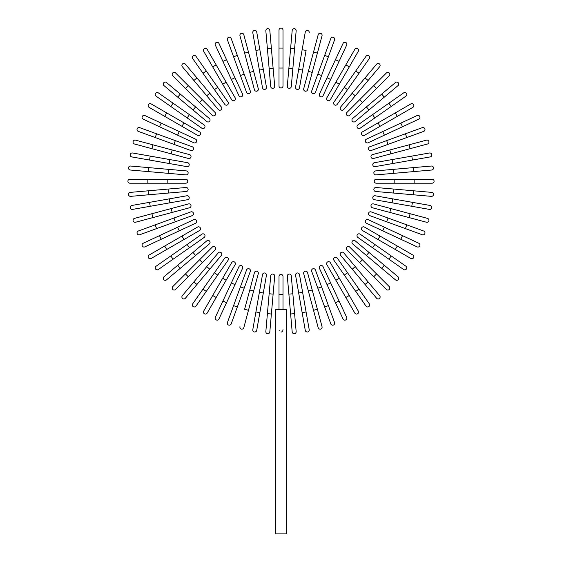 <?xml version="1.0" encoding="UTF-8"?>
<svg xmlns="http://www.w3.org/2000/svg" width="562" height="562" viewBox="0 0 562 562"><rect width="100%" height="100%" fill="white"/><g stroke="black" fill="none" stroke-linecap="round" stroke-linejoin="round"><path stroke-width="0.84" d="M282.995 30.095L282.995 48.058L282.995 30.095A1.995 1.995 0 0 0 281 28.1A1.995 1.995 0 0 0 279.005 30.095L279.005 48.058L279.005 30.095M279.005 68.023L279.005 48.058L282.995 48.058L282.995 85.986A1.995 1.995 0 0 1 281 87.981A1.995 1.995 0 0 1 279.005 85.986L279.005 68.023L282.995 68.023M269.816 30.496L271.383 48.395L269.816 30.496A1.995 1.995 0 0 0 267.66 28.683A1.995 1.995 0 0 0 265.84 30.847L267.407 48.739L265.84 30.847M274.692 86.176L273.125 68.276L274.692 86.176A1.995 1.995 0 0 1 272.879 88.339A1.995 1.995 0 0 1 270.715 86.52L267.407 48.739L271.383 48.395L273.125 68.276L269.149 68.627M256.729 32.048L259.848 49.737L256.729 32.048A1.995 1.995 0 0 0 254.417 30.425A1.995 1.995 0 0 0 252.795 32.736L255.914 50.432L252.795 32.736M263.311 69.393L266.43 87.089A1.995 1.995 0 0 1 264.814 89.4A1.995 1.995 0 0 1 262.503 87.777L255.914 50.432L259.848 49.737L263.311 69.393L259.384 70.088M262.503 87.777A1.995 1.995 0 0 0 264.814 89.4A1.995 1.995 0 0 0 266.43 87.089A1.995 1.995 0 0 1 264.814 89.4A1.995 1.995 0 0 1 262.503 87.777M243.817 34.732L248.467 52.083L243.817 34.732A1.995 1.995 0 0 0 241.379 33.32A1.995 1.995 0 0 0 239.967 35.764L244.611 53.116L239.967 35.764M253.638 71.36L258.288 88.712A1.995 1.995 0 0 1 256.876 91.156A1.995 1.995 0 0 1 254.431 89.744L244.611 53.116L248.467 52.083L253.638 71.36L249.781 72.393L254.431 89.744A1.995 1.995 0 0 0 256.876 91.156A1.995 1.995 0 0 0 258.288 88.712A1.995 1.995 0 0 1 256.876 91.156A1.995 1.995 0 0 1 254.431 89.744M231.193 38.525A1.995 1.995 0 0 0 228.636 37.331A1.995 1.995 0 0 0 227.441 39.888A1.995 1.995 0 0 1 228.636 37.331A1.995 1.995 0 0 1 231.193 38.525L237.34 55.406L231.193 38.525A1.995 1.995 0 0 0 228.636 37.331A1.995 1.995 0 0 0 227.441 39.888L233.588 56.769L237.34 55.406L250.315 91.044A1.995 1.995 0 0 1 249.121 93.601A1.995 1.995 0 0 1 246.563 92.407L233.588 56.769M244.168 74.163L240.417 75.526L246.563 92.407A1.995 1.995 0 0 0 249.121 93.601A1.995 1.995 0 0 0 250.315 91.044A1.995 1.995 0 0 1 249.121 93.601A1.995 1.995 0 0 1 246.563 92.407M218.948 43.407A1.995 1.995 0 0 0 216.3 42.445A1.995 1.995 0 0 0 215.33 45.093L222.924 61.377L215.33 45.093A1.995 1.995 0 0 1 216.3 42.445A1.995 1.995 0 0 1 218.948 43.407L226.542 59.691L218.948 43.407A1.995 1.995 0 0 0 216.3 42.445A1.995 1.995 0 0 0 215.33 45.093M238.955 95.751A1.995 1.995 0 0 0 241.604 96.713A1.995 1.995 0 0 0 242.573 94.065A1.995 1.995 0 0 1 241.604 96.713A1.995 1.995 0 0 1 238.955 95.751L231.361 79.467L234.979 77.781L226.542 59.691L242.573 94.065A1.995 1.995 0 0 1 241.604 96.713A1.995 1.995 0 0 1 238.955 95.751L222.924 61.377L226.542 59.691M207.181 49.344A1.995 1.995 0 0 0 204.449 48.613A1.995 1.995 0 0 0 203.718 51.339A1.995 1.995 0 0 1 204.449 48.613A1.995 1.995 0 0 1 207.181 49.344L235.12 97.746L226.142 82.185L222.685 84.181L203.718 51.339A1.995 1.995 0 0 1 204.449 48.613A1.995 1.995 0 0 1 207.181 49.344M235.12 97.746A1.995 1.995 0 0 1 234.389 100.472A1.995 1.995 0 0 1 231.663 99.741L222.685 84.181M195.969 56.277A1.995 1.995 0 0 0 193.188 55.786A1.995 1.995 0 0 0 192.696 58.567L203.001 73.285L206.268 70.995L195.969 56.277L228.024 102.059L217.719 87.342L214.452 89.632L203.001 73.285M224.751 104.349L214.452 89.632L224.751 104.349A1.995 1.995 0 0 0 227.533 104.841A1.995 1.995 0 0 0 228.024 102.059M185.404 64.166L196.953 77.928L185.404 64.166A1.995 1.995 0 0 0 182.594 63.92A1.995 1.995 0 0 0 182.348 66.73L193.89 80.492L182.348 66.73M209.781 93.215L221.33 106.977A1.995 1.995 0 0 1 221.084 109.787A1.995 1.995 0 0 1 218.267 109.541L193.89 80.492L206.725 95.779L209.781 93.215L196.953 77.928L193.89 80.492M175.569 72.941A1.995 1.995 0 0 0 172.745 72.941A1.995 1.995 0 0 0 172.745 75.765A1.995 1.995 0 0 1 172.745 72.941A1.995 1.995 0 0 1 175.569 72.941L188.27 85.642L175.569 72.941A1.995 1.995 0 0 0 172.745 72.941A1.995 1.995 0 0 0 172.745 75.765L185.446 88.466L188.27 85.642L215.084 112.463A1.995 1.995 0 0 1 215.084 115.287A1.995 1.995 0 0 1 212.26 115.287L185.446 88.466M212.26 115.287A1.995 1.995 0 0 0 215.084 115.287A1.995 1.995 0 0 0 215.084 112.463A1.995 1.995 0 0 1 215.084 115.287A1.995 1.995 0 0 1 212.26 115.287M166.535 82.544A1.995 1.995 0 0 0 163.718 82.79A1.995 1.995 0 0 0 163.964 85.6L177.725 97.149L180.297 94.093L166.535 82.544L195.583 106.92L209.345 118.47L195.583 106.92L193.019 109.976L177.725 97.149M209.345 118.47A1.995 1.995 0 0 1 209.591 121.28A1.995 1.995 0 0 1 206.781 121.525L193.019 109.976M158.372 92.892L173.089 103.197L158.372 92.892A1.995 1.995 0 0 0 155.59 93.383A1.995 1.995 0 0 0 156.081 96.165L170.799 106.471L156.081 96.165M204.154 124.954L189.436 114.648L204.154 124.954A1.995 1.995 0 0 1 204.645 127.729A1.995 1.995 0 0 1 201.863 128.22L170.799 106.471L173.089 103.197L189.436 114.648L187.146 117.915M151.143 103.921L166.696 112.899L151.143 103.921A1.995 1.995 0 0 0 148.417 104.651A1.995 1.995 0 0 0 149.148 107.377L164.701 116.355L149.148 107.377M183.985 122.881L199.545 131.866A1.995 1.995 0 0 1 200.276 134.592A1.995 1.995 0 0 1 197.543 135.323L164.701 116.355L166.696 112.899L183.985 122.881L181.99 126.338L197.543 135.323A1.995 1.995 0 0 0 200.276 134.592A1.995 1.995 0 0 0 199.545 131.866A1.995 1.995 0 0 1 200.276 134.592A1.995 1.995 0 0 1 197.543 135.323M144.898 115.533A1.995 1.995 0 0 0 142.249 116.496A1.995 1.995 0 0 0 143.212 119.151A1.995 1.995 0 0 1 142.249 116.496A1.995 1.995 0 0 1 144.898 115.533L161.182 123.12L144.898 115.533A1.995 1.995 0 0 0 142.249 116.496A1.995 1.995 0 0 0 143.212 119.151L177.585 135.175L159.496 126.738L161.182 123.12L195.555 139.151L179.271 131.557L177.585 135.175L193.862 142.769L177.585 135.175M193.862 142.769A1.995 1.995 0 0 0 196.517 141.8A1.995 1.995 0 0 0 195.555 139.151A1.995 1.995 0 0 1 196.517 141.8A1.995 1.995 0 0 1 193.862 142.769A1.995 1.995 0 0 0 196.517 141.8A1.995 1.995 0 0 0 195.555 139.151M139.692 127.644A1.995 1.995 0 0 0 137.135 128.831A1.995 1.995 0 0 0 138.329 131.396A1.995 1.995 0 0 1 137.135 128.831A1.995 1.995 0 0 1 139.692 127.644L192.211 146.759L175.33 140.612L173.967 144.364L138.329 131.396A1.995 1.995 0 0 1 137.135 128.831A1.995 1.995 0 0 1 139.692 127.644M192.211 146.759A1.995 1.995 0 0 1 193.405 149.316A1.995 1.995 0 0 1 190.848 150.511A1.995 1.995 0 0 0 193.405 149.316A1.995 1.995 0 0 0 192.211 146.759A1.995 1.995 0 0 1 193.405 149.316A1.995 1.995 0 0 1 190.848 150.511L173.967 144.364M135.561 140.163L152.913 144.813L135.561 140.163A1.995 1.995 0 0 0 133.117 141.575A1.995 1.995 0 0 0 134.529 144.02L151.88 148.67L134.529 144.02M189.549 154.627A1.995 1.995 0 0 1 190.961 157.072A1.995 1.995 0 0 1 188.516 158.484A1.995 1.995 0 0 0 190.961 157.072A1.995 1.995 0 0 0 189.549 154.627L172.197 149.977L189.549 154.627A1.995 1.995 0 0 1 190.961 157.072A1.995 1.995 0 0 1 188.516 158.484L151.88 148.67L152.913 144.813L172.197 149.977L171.164 153.833M150.23 156.11L132.541 152.99A1.995 1.995 0 0 0 130.229 154.613A1.995 1.995 0 0 0 131.845 156.924L149.541 160.044L150.23 156.11L187.582 162.699A1.995 1.995 0 0 1 189.197 165.01A1.995 1.995 0 0 1 186.886 166.633L149.541 160.044M186.886 166.633A1.995 1.995 0 0 0 189.197 165.01A1.995 1.995 0 0 0 187.582 162.699A1.995 1.995 0 0 1 189.197 165.01A1.995 1.995 0 0 1 186.886 166.633M148.544 167.602L130.651 166.043A1.995 1.995 0 0 0 128.487 167.855A1.995 1.995 0 0 0 130.3 170.019L148.192 171.586L148.544 167.602L186.324 170.911A1.995 1.995 0 0 1 188.137 173.075A1.995 1.995 0 0 1 185.98 174.887L148.192 171.586M147.862 179.201L129.899 179.201A1.995 1.995 0 0 0 127.904 181.196A1.995 1.995 0 0 0 129.899 183.191L147.862 183.191L147.862 179.201L185.79 179.201A1.995 1.995 0 0 1 187.785 181.196A1.995 1.995 0 0 1 185.79 183.191L147.862 183.191M148.192 190.813L130.3 192.38A1.995 1.995 0 0 0 128.487 194.543A1.995 1.995 0 0 0 130.651 196.356L148.544 194.789L148.192 190.813L185.98 187.504A1.995 1.995 0 0 1 188.137 189.324A1.995 1.995 0 0 1 186.324 191.487L148.544 194.789M131.845 205.467L149.541 202.348L131.845 205.467A1.995 1.995 0 0 0 130.229 207.785A1.995 1.995 0 0 0 132.541 209.401L150.23 206.282L132.541 209.401M169.197 198.885L186.886 195.766A1.995 1.995 0 0 1 189.197 197.381A1.995 1.995 0 0 1 187.582 199.7L150.23 206.282L149.541 202.348L169.197 198.885L169.893 202.819M187.582 199.7A1.995 1.995 0 0 0 189.197 197.381A1.995 1.995 0 0 0 186.886 195.766A1.995 1.995 0 0 1 189.197 197.381A1.995 1.995 0 0 1 187.582 199.7M134.529 218.379A1.995 1.995 0 0 0 133.117 220.824A1.995 1.995 0 0 0 135.561 222.236L152.913 217.585L151.88 213.729L134.529 218.379L188.516 203.915A1.995 1.995 0 0 1 190.961 205.327A1.995 1.995 0 0 1 189.549 207.771L152.913 217.585M171.164 208.558L172.197 212.415L189.549 207.771A1.995 1.995 0 0 0 190.961 205.327A1.995 1.995 0 0 0 188.516 203.915A1.995 1.995 0 0 1 190.961 205.327A1.995 1.995 0 0 1 189.549 207.771M138.329 231.003A1.995 1.995 0 0 0 137.135 233.56A1.995 1.995 0 0 0 139.692 234.754A1.995 1.995 0 0 1 137.135 233.56A1.995 1.995 0 0 1 138.329 231.003L155.21 224.856L138.329 231.003A1.995 1.995 0 0 0 137.135 233.56A1.995 1.995 0 0 0 139.692 234.754L156.573 228.608L155.21 224.856L190.848 211.888L173.967 218.028L175.33 221.779L156.573 228.608M192.211 215.639L175.33 221.779L192.211 215.639A1.995 1.995 0 0 0 193.405 213.082A1.995 1.995 0 0 0 190.848 211.888A1.995 1.995 0 0 1 193.405 213.082A1.995 1.995 0 0 1 192.211 215.639A1.995 1.995 0 0 0 193.405 213.082A1.995 1.995 0 0 0 190.848 211.888M143.212 243.248A1.995 1.995 0 0 0 142.249 245.896A1.995 1.995 0 0 0 144.898 246.866L161.182 239.272L144.898 246.866A1.995 1.995 0 0 1 142.249 245.896A1.995 1.995 0 0 1 143.212 243.248L159.496 235.654L143.212 243.248A1.995 1.995 0 0 0 142.249 245.896A1.995 1.995 0 0 0 144.898 246.866M177.585 227.217L159.496 235.654L193.862 219.63L177.585 227.217L179.271 230.834L161.182 239.272L159.496 235.654M195.555 223.247L179.271 230.834L195.555 223.247A1.995 1.995 0 0 0 196.517 220.592A1.995 1.995 0 0 0 193.862 219.63A1.995 1.995 0 0 1 196.517 220.592A1.995 1.995 0 0 1 195.555 223.247A1.995 1.995 0 0 0 196.517 220.592A1.995 1.995 0 0 0 193.862 219.63M149.148 255.022A1.995 1.995 0 0 0 148.417 257.747A1.995 1.995 0 0 0 151.143 258.478A1.995 1.995 0 0 1 148.417 257.747A1.995 1.995 0 0 1 149.148 255.022L164.701 246.037L149.148 255.022A1.995 1.995 0 0 0 148.417 257.747A1.995 1.995 0 0 0 151.143 258.478L166.696 249.493L164.701 246.037L197.543 227.076L181.99 236.054L183.985 239.517L166.696 249.493M197.543 227.076A1.995 1.995 0 0 1 200.276 227.807A1.995 1.995 0 0 1 199.545 230.532L183.985 239.517M156.081 266.233A1.995 1.995 0 0 0 155.59 269.008A1.995 1.995 0 0 0 158.372 269.5L173.089 259.194L170.799 255.928L156.081 266.233L187.146 244.477L201.863 234.171L187.146 244.477L189.436 247.751L173.089 259.194M204.154 237.445L189.436 247.751L204.154 237.445A1.995 1.995 0 0 0 204.645 234.663A1.995 1.995 0 0 0 201.863 234.171M163.964 276.792L177.725 265.25L163.964 276.792A1.995 1.995 0 0 0 163.718 279.609A1.995 1.995 0 0 0 166.535 279.855L180.297 268.306L166.535 279.855M193.019 252.415L177.725 265.25L206.781 240.866L193.019 252.415L195.583 255.478L180.297 268.306L209.345 243.929A1.995 1.995 0 0 0 209.591 241.112A1.995 1.995 0 0 0 206.781 240.866M172.745 286.634A1.995 1.995 0 0 0 172.745 289.451A1.995 1.995 0 0 0 175.569 289.451A1.995 1.995 0 0 1 172.745 289.451A1.995 1.995 0 0 1 172.745 286.634L185.446 273.926L172.745 286.634A1.995 1.995 0 0 0 172.745 289.451A1.995 1.995 0 0 0 175.569 289.451L188.27 276.75L185.446 273.926L212.26 247.111A1.995 1.995 0 0 1 215.084 247.111A1.995 1.995 0 0 1 215.084 249.935L188.27 276.75M215.084 249.935A1.995 1.995 0 0 0 215.084 247.111A1.995 1.995 0 0 0 212.26 247.111A1.995 1.995 0 0 1 215.084 247.111A1.995 1.995 0 0 1 215.084 249.935M182.348 295.661A1.995 1.995 0 0 0 182.594 298.478A1.995 1.995 0 0 0 185.404 298.232L196.953 284.47L193.89 281.906L182.348 295.661L218.267 252.851L206.725 266.613L209.781 269.177L196.953 284.47M218.267 252.851A1.995 1.995 0 0 1 221.084 252.605A1.995 1.995 0 0 1 221.33 255.415L209.781 269.177M192.696 303.824L203.001 289.114L192.696 303.824A1.995 1.995 0 0 0 193.188 306.606A1.995 1.995 0 0 0 195.969 306.114L206.268 291.404L195.969 306.114M224.751 258.042L214.452 272.76L224.751 258.042A1.995 1.995 0 0 1 227.533 257.558A1.995 1.995 0 0 1 228.024 260.332L206.268 291.404L203.001 289.114L214.452 272.76L217.719 275.05M203.718 311.06A1.995 1.995 0 0 0 204.449 313.786A1.995 1.995 0 0 0 207.181 313.055L216.159 297.495L212.703 295.5L203.718 311.06L231.663 262.658A1.995 1.995 0 0 1 234.389 261.927A1.995 1.995 0 0 1 235.12 264.653L216.159 297.495M222.685 278.211L226.142 280.206L235.12 264.653A1.995 1.995 0 0 0 234.389 261.927A1.995 1.995 0 0 0 231.663 262.658A1.995 1.995 0 0 1 234.389 261.927A1.995 1.995 0 0 1 235.12 264.653M215.33 317.298A1.995 1.995 0 0 0 216.3 319.954A1.995 1.995 0 0 0 218.948 318.984A1.995 1.995 0 0 1 216.3 319.954A1.995 1.995 0 0 1 215.33 317.298L222.924 301.014L215.33 317.298A1.995 1.995 0 0 0 216.3 319.954A1.995 1.995 0 0 0 218.948 318.984L234.979 284.611L226.542 302.707L222.924 301.014L238.955 266.648A1.995 1.995 0 0 1 241.604 265.678A1.995 1.995 0 0 1 242.573 268.334L234.979 284.611L231.361 282.925M242.573 268.334A1.995 1.995 0 0 0 241.604 265.678A1.995 1.995 0 0 0 238.955 266.648A1.995 1.995 0 0 1 241.604 265.678A1.995 1.995 0 0 1 242.573 268.334M227.441 322.504A1.995 1.995 0 0 0 228.636 325.061A1.995 1.995 0 0 0 231.193 323.867A1.995 1.995 0 0 1 228.636 325.061A1.995 1.995 0 0 1 227.441 322.504L246.563 269.985L240.417 286.866L244.168 288.229L231.193 323.867A1.995 1.995 0 0 1 228.636 325.061A1.995 1.995 0 0 1 227.441 322.504M250.315 271.348L244.168 288.229L250.315 271.348A1.995 1.995 0 0 0 249.121 268.791A1.995 1.995 0 0 0 246.563 269.985A1.995 1.995 0 0 1 249.121 268.791A1.995 1.995 0 0 1 250.315 271.348A1.995 1.995 0 0 0 249.121 268.791A1.995 1.995 0 0 0 246.563 269.985M239.967 326.634A1.995 1.995 0 0 0 241.379 329.079A1.995 1.995 0 0 0 243.817 327.667L248.467 310.315L244.611 309.283L254.431 272.647L249.781 289.999L253.638 291.032L248.467 310.315M254.431 272.647A1.995 1.995 0 0 1 256.876 271.235A1.995 1.995 0 0 1 258.288 273.68A1.995 1.995 0 0 0 256.876 271.235A1.995 1.995 0 0 0 254.431 272.647A1.995 1.995 0 0 1 256.876 271.235A1.995 1.995 0 0 1 258.288 273.68L253.638 291.032M255.914 311.966L252.795 329.655A1.995 1.995 0 0 0 254.417 331.966A1.995 1.995 0 0 0 256.729 330.351L259.848 312.655L255.914 311.966L262.503 274.614L259.384 292.31L263.311 292.999L259.848 312.655M266.43 275.31L263.311 292.999L266.43 275.31A1.995 1.995 0 0 0 264.814 272.999A1.995 1.995 0 0 0 262.503 274.614A1.995 1.995 0 0 1 264.814 272.999A1.995 1.995 0 0 1 266.43 275.31A1.995 1.995 0 0 0 264.814 272.999A1.995 1.995 0 0 0 262.503 274.614M265.84 331.552L267.407 313.652L265.84 331.552A1.995 1.995 0 0 0 267.66 333.709A1.995 1.995 0 0 0 269.816 331.896L271.383 314.003L269.816 331.896M269.149 293.771L270.715 275.872A1.995 1.995 0 0 1 272.879 274.059A1.995 1.995 0 0 1 274.692 276.223L271.383 314.003L267.407 313.652L269.149 293.771L273.125 294.116M282.995 329.606L282.939 330.126M282.756 330.695L282.489 331.194M282.152 331.58L281.787 331.847M281.4 332.002L281 332.058M279.005 309.543L279.005 276.406A1.995 1.995 0 0 1 281 274.411A1.995 1.995 0 0 1 282.995 276.406L282.995 309.543M286.388 309.543L275.612 309.543L275.612 533.9L286.388 533.9L286.388 309.543M279.244 330.695L279.061 330.112M290.617 314.003L292.184 331.896A1.995 1.995 0 0 0 294.34 333.709A1.995 1.995 0 0 0 296.16 331.552L294.593 313.652L290.617 314.003L287.308 276.223L288.875 294.116L292.851 293.771L294.593 313.652M287.308 276.223A1.995 1.995 0 0 1 289.121 274.059A1.995 1.995 0 0 1 291.285 275.872L292.851 293.771M305.271 330.351A1.995 1.995 0 0 0 307.583 331.966A1.995 1.995 0 0 0 309.205 329.655L306.086 311.966L302.152 312.655L305.271 330.351L295.57 275.31A1.995 1.995 0 0 1 297.186 272.999A1.995 1.995 0 0 1 299.497 274.614L306.086 311.966M299.497 274.614A1.995 1.995 0 0 0 297.186 272.999A1.995 1.995 0 0 0 295.57 275.31A1.995 1.995 0 0 1 297.186 272.999A1.995 1.995 0 0 1 299.497 274.614M318.183 327.667L313.533 310.315L318.183 327.667A1.995 1.995 0 0 0 320.621 329.079A1.995 1.995 0 0 0 322.033 326.634L317.389 309.283L322.033 326.634M308.362 291.032L303.712 273.68A1.995 1.995 0 0 1 305.124 271.235A1.995 1.995 0 0 1 307.569 272.647L317.389 309.283L313.533 310.315L308.362 291.032L312.219 289.999L307.569 272.647A1.995 1.995 0 0 0 305.124 271.235A1.995 1.995 0 0 0 303.712 273.68A1.995 1.995 0 0 1 305.124 271.235A1.995 1.995 0 0 1 307.569 272.647M330.807 323.867A1.995 1.995 0 0 0 333.364 325.061A1.995 1.995 0 0 0 334.559 322.504A1.995 1.995 0 0 1 333.364 325.061A1.995 1.995 0 0 1 330.807 323.867L324.66 306.985L330.807 323.867A1.995 1.995 0 0 0 333.364 325.061A1.995 1.995 0 0 0 334.559 322.504L328.412 305.623L324.66 306.985L311.685 271.348L317.832 288.229L321.583 286.866L328.412 305.623M315.437 269.985L321.583 286.866L315.437 269.985A1.995 1.995 0 0 0 312.879 268.791A1.995 1.995 0 0 0 311.685 271.348A1.995 1.995 0 0 1 312.879 268.791A1.995 1.995 0 0 1 315.437 269.985A1.995 1.995 0 0 0 312.879 268.791A1.995 1.995 0 0 0 311.685 271.348M343.052 318.984A1.995 1.995 0 0 0 345.7 319.954A1.995 1.995 0 0 0 346.67 317.298L339.076 301.014L346.67 317.298A1.995 1.995 0 0 1 345.7 319.954A1.995 1.995 0 0 1 343.052 318.984L335.458 302.707L343.052 318.984A1.995 1.995 0 0 0 345.7 319.954A1.995 1.995 0 0 0 346.67 317.298M327.021 284.611L335.458 302.707L319.427 268.334L327.021 284.611L330.639 282.925L339.076 301.014L335.458 302.707M323.045 266.648L330.639 282.925L323.045 266.648A1.995 1.995 0 0 0 320.396 265.678A1.995 1.995 0 0 0 319.427 268.334A1.995 1.995 0 0 1 320.396 265.678A1.995 1.995 0 0 1 323.045 266.648A1.995 1.995 0 0 0 320.396 265.678A1.995 1.995 0 0 0 319.427 268.334M354.819 313.055A1.995 1.995 0 0 0 357.551 313.786A1.995 1.995 0 0 0 358.282 311.06A1.995 1.995 0 0 1 357.551 313.786A1.995 1.995 0 0 1 354.819 313.055L326.88 264.653L335.858 280.206L339.315 278.211L358.282 311.06A1.995 1.995 0 0 1 357.551 313.786A1.995 1.995 0 0 1 354.819 313.055M326.88 264.653A1.995 1.995 0 0 1 327.611 261.927A1.995 1.995 0 0 1 330.337 262.658L339.315 278.211M366.031 306.114A1.995 1.995 0 0 0 368.812 306.606A1.995 1.995 0 0 0 369.304 303.824L358.999 289.114L355.732 291.404L366.031 306.114L333.976 260.332L344.281 275.05L347.548 272.76L358.999 289.114M337.249 258.042L347.548 272.76L337.249 258.042A1.995 1.995 0 0 0 334.467 257.558A1.995 1.995 0 0 0 333.976 260.332M376.596 298.232L365.047 284.47L376.596 298.232A1.995 1.995 0 0 0 379.406 298.478A1.995 1.995 0 0 0 379.652 295.661L368.11 281.906L379.652 295.661M340.67 255.415L352.219 269.177L340.67 255.415A1.995 1.995 0 0 1 340.916 252.605A1.995 1.995 0 0 1 343.733 252.851L368.11 281.906L355.275 266.613L352.219 269.177L365.047 284.47L368.11 281.906M386.431 289.451A1.995 1.995 0 0 0 389.255 289.451A1.995 1.995 0 0 0 389.255 286.634A1.995 1.995 0 0 1 389.255 289.451A1.995 1.995 0 0 1 386.431 289.451L373.73 276.75L386.431 289.451A1.995 1.995 0 0 0 389.255 289.451A1.995 1.995 0 0 0 389.255 286.634L376.554 273.926L373.73 276.75L346.916 249.935L359.617 262.637L362.441 259.813L376.554 273.926M346.916 249.935A1.995 1.995 0 0 1 346.916 247.111A1.995 1.995 0 0 1 349.74 247.111A1.995 1.995 0 0 0 346.916 247.111A1.995 1.995 0 0 0 346.916 249.935A1.995 1.995 0 0 1 346.916 247.111A1.995 1.995 0 0 1 349.74 247.111L362.441 259.813M395.465 279.855A1.995 1.995 0 0 0 398.282 279.609A1.995 1.995 0 0 0 398.037 276.792L384.275 265.25L381.703 268.306L395.465 279.855L352.655 243.929L366.417 255.478L368.981 252.415L384.275 265.25M355.219 240.866L368.981 252.415L355.219 240.866A1.995 1.995 0 0 0 352.409 241.112A1.995 1.995 0 0 0 352.655 243.929M403.628 269.5L388.911 259.194L403.628 269.5A1.995 1.995 0 0 0 406.41 269.008A1.995 1.995 0 0 0 405.919 266.233L391.201 255.928L405.919 266.233M357.846 237.445L372.564 247.751L357.846 237.445A1.995 1.995 0 0 1 357.355 234.663A1.995 1.995 0 0 1 360.137 234.171L391.201 255.928L388.911 259.194L372.564 247.751L374.854 244.477M410.857 258.478A1.995 1.995 0 0 0 413.583 257.747A1.995 1.995 0 0 0 412.852 255.022L397.299 246.037L395.304 249.493L410.857 258.478L362.455 230.532A1.995 1.995 0 0 1 361.724 227.807A1.995 1.995 0 0 1 364.457 227.076L397.299 246.037M378.015 239.517L380.01 236.054L364.457 227.076A1.995 1.995 0 0 0 361.724 227.807A1.995 1.995 0 0 0 362.455 230.532A1.995 1.995 0 0 1 361.724 227.807A1.995 1.995 0 0 1 364.457 227.076M417.102 246.866A1.995 1.995 0 0 0 419.751 245.896A1.995 1.995 0 0 0 418.788 243.248L402.504 235.654L418.788 243.248A1.995 1.995 0 0 1 419.751 245.896A1.995 1.995 0 0 1 417.102 246.866L400.818 239.272L417.102 246.866A1.995 1.995 0 0 0 419.751 245.896A1.995 1.995 0 0 0 418.788 243.248M366.445 223.247L382.729 230.834L366.445 223.247A1.995 1.995 0 0 1 365.483 220.592A1.995 1.995 0 0 1 368.138 219.63L402.504 235.654L368.138 219.63A1.995 1.995 0 0 0 365.483 220.592A1.995 1.995 0 0 0 366.445 223.247A1.995 1.995 0 0 1 365.483 220.592A1.995 1.995 0 0 1 368.138 219.63M402.504 235.654L400.818 239.272L382.729 230.834L384.415 227.217M422.308 234.754A1.995 1.995 0 0 0 424.865 233.56A1.995 1.995 0 0 0 423.671 231.003A1.995 1.995 0 0 1 424.865 233.56A1.995 1.995 0 0 1 422.308 234.754L369.789 215.639L386.67 221.779L388.033 218.028L423.671 231.003A1.995 1.995 0 0 1 424.865 233.56A1.995 1.995 0 0 1 422.308 234.754M371.152 211.888L388.033 218.028L371.152 211.888A1.995 1.995 0 0 0 368.595 213.082A1.995 1.995 0 0 0 369.789 215.639A1.995 1.995 0 0 1 368.595 213.082A1.995 1.995 0 0 1 371.152 211.888A1.995 1.995 0 0 0 368.595 213.082A1.995 1.995 0 0 0 369.789 215.639M426.439 222.236L409.087 217.585L426.439 222.236A1.995 1.995 0 0 0 428.883 220.824A1.995 1.995 0 0 0 427.471 218.379L410.119 213.729L427.471 218.379M372.451 207.771A1.995 1.995 0 0 1 371.039 205.327A1.995 1.995 0 0 1 373.484 203.915A1.995 1.995 0 0 0 371.039 205.327A1.995 1.995 0 0 0 372.451 207.771L389.803 212.415L372.451 207.771A1.995 1.995 0 0 1 371.039 205.327A1.995 1.995 0 0 1 373.484 203.915L410.119 213.729L409.087 217.585L389.803 212.415L390.836 208.558M411.77 206.282L429.459 209.401A1.995 1.995 0 0 0 431.771 207.785A1.995 1.995 0 0 0 430.155 205.467L412.459 202.348L411.77 206.282L392.107 202.819L374.418 199.7L392.107 202.819L392.803 198.885L412.459 202.348M374.418 199.7A1.995 1.995 0 0 1 372.803 197.381A1.995 1.995 0 0 1 375.114 195.766A1.995 1.995 0 0 0 372.803 197.381A1.995 1.995 0 0 0 374.418 199.7A1.995 1.995 0 0 1 372.803 197.381A1.995 1.995 0 0 1 375.114 195.766L392.803 198.885M413.456 194.789L431.349 196.356A1.995 1.995 0 0 0 433.513 194.543A1.995 1.995 0 0 0 431.7 192.38L413.808 190.813L413.456 194.789L375.676 191.487A1.995 1.995 0 0 1 373.863 189.324A1.995 1.995 0 0 1 376.02 187.504L413.808 190.813M393.569 193.047L393.92 189.071L376.02 187.504M432.101 183.191L414.138 183.191L432.101 183.191A1.995 1.995 0 0 0 434.096 181.196A1.995 1.995 0 0 0 432.101 179.201L414.138 179.201L432.101 179.201M394.173 183.191L376.21 183.191A1.995 1.995 0 0 1 374.215 181.196A1.995 1.995 0 0 1 376.21 179.201L414.138 179.201L414.138 183.191L394.173 183.191L394.173 179.201M413.808 171.586L431.7 170.019A1.995 1.995 0 0 0 433.513 167.855A1.995 1.995 0 0 0 431.349 166.043L413.456 167.602L413.808 171.586L376.02 174.887L393.92 173.321L393.569 169.345L413.456 167.602M376.02 174.887A1.995 1.995 0 0 1 373.863 173.075A1.995 1.995 0 0 1 375.676 170.911L393.569 169.345M430.155 156.924A1.995 1.995 0 0 0 431.771 154.613A1.995 1.995 0 0 0 429.459 152.99L411.77 156.11L412.459 160.044L430.155 156.924L375.114 166.633A1.995 1.995 0 0 1 372.803 165.01A1.995 1.995 0 0 1 374.418 162.699L411.77 156.11M374.418 162.699A1.995 1.995 0 0 0 372.803 165.01A1.995 1.995 0 0 0 375.114 166.633A1.995 1.995 0 0 1 372.803 165.01A1.995 1.995 0 0 1 374.418 162.699M427.471 144.02L410.119 148.67L427.471 144.02A1.995 1.995 0 0 0 428.883 141.575A1.995 1.995 0 0 0 426.439 140.163L409.087 144.813L426.439 140.163M373.484 158.484L390.836 153.833L373.484 158.484A1.995 1.995 0 0 1 371.039 157.072A1.995 1.995 0 0 1 372.451 154.627L409.087 144.813L410.119 148.67L390.836 153.833L389.803 149.977L372.451 154.627A1.995 1.995 0 0 0 371.039 157.072A1.995 1.995 0 0 0 373.484 158.484A1.995 1.995 0 0 1 371.039 157.072A1.995 1.995 0 0 1 372.451 154.627M423.671 131.396A1.995 1.995 0 0 0 424.865 128.831A1.995 1.995 0 0 0 422.308 127.644A1.995 1.995 0 0 1 424.865 128.831A1.995 1.995 0 0 1 423.671 131.396L406.79 137.535L423.671 131.396A1.995 1.995 0 0 0 424.865 128.831A1.995 1.995 0 0 0 422.308 127.644L405.427 133.784L406.79 137.535L371.152 150.511L388.033 144.364L386.67 140.612L405.427 133.784M369.789 146.759L386.67 140.612L369.789 146.759A1.995 1.995 0 0 0 368.595 149.316A1.995 1.995 0 0 0 371.152 150.511A1.995 1.995 0 0 1 368.595 149.316A1.995 1.995 0 0 1 369.789 146.759A1.995 1.995 0 0 0 368.595 149.316A1.995 1.995 0 0 0 371.152 150.511M418.788 119.151A1.995 1.995 0 0 0 419.751 116.496A1.995 1.995 0 0 0 417.102 115.533L400.818 123.12L417.102 115.533A1.995 1.995 0 0 1 419.751 116.496A1.995 1.995 0 0 1 418.788 119.151L402.504 126.738L418.788 119.151A1.995 1.995 0 0 0 419.751 116.496A1.995 1.995 0 0 0 417.102 115.533M384.415 135.175L402.504 126.738L368.138 142.769L384.415 135.175L382.729 131.557L400.818 123.12L402.504 126.738M366.445 139.151L382.729 131.557L366.445 139.151A1.995 1.995 0 0 0 365.483 141.8A1.995 1.995 0 0 0 368.138 142.769A1.995 1.995 0 0 1 365.483 141.8A1.995 1.995 0 0 1 366.445 139.151A1.995 1.995 0 0 0 365.483 141.8A1.995 1.995 0 0 0 368.138 142.769M412.852 107.377A1.995 1.995 0 0 0 413.583 104.651A1.995 1.995 0 0 0 410.857 103.921A1.995 1.995 0 0 1 413.583 104.651A1.995 1.995 0 0 1 412.852 107.377L364.457 135.323L380.01 126.338L378.015 122.881L410.857 103.921A1.995 1.995 0 0 1 413.583 104.651A1.995 1.995 0 0 1 412.852 107.377M364.457 135.323A1.995 1.995 0 0 1 361.724 134.592A1.995 1.995 0 0 1 362.455 131.866L378.015 122.881M405.919 96.165L391.201 106.471L405.919 96.165A1.995 1.995 0 0 0 406.41 93.383A1.995 1.995 0 0 0 403.628 92.892L388.911 103.197L403.628 92.892M360.137 128.22L374.854 117.915L360.137 128.22A1.995 1.995 0 0 1 357.355 127.729A1.995 1.995 0 0 1 357.846 124.954L388.911 103.197L391.201 106.471L374.854 117.915L372.564 114.648L357.846 124.954M398.037 85.6A1.995 1.995 0 0 0 398.282 82.79A1.995 1.995 0 0 0 395.465 82.544L366.417 106.92L381.703 94.093L384.275 97.149L398.037 85.6L368.981 109.976L384.275 97.149M355.219 121.525L368.981 109.976L355.219 121.525A1.995 1.995 0 0 1 352.409 121.28A1.995 1.995 0 0 1 352.655 118.47L366.417 106.92L368.981 109.976M389.255 75.765A1.995 1.995 0 0 0 389.255 72.941A1.995 1.995 0 0 0 386.431 72.941L373.73 85.642L386.431 72.941A1.995 1.995 0 0 1 389.255 72.941A1.995 1.995 0 0 1 389.255 75.765L376.554 88.466L389.255 75.765A1.995 1.995 0 0 0 389.255 72.941A1.995 1.995 0 0 0 386.431 72.941M349.74 115.287A1.995 1.995 0 0 1 346.916 115.287A1.995 1.995 0 0 1 346.916 112.463A1.995 1.995 0 0 0 346.916 115.287A1.995 1.995 0 0 0 349.74 115.287L362.441 102.579L349.74 115.287A1.995 1.995 0 0 1 346.916 115.287A1.995 1.995 0 0 1 346.916 112.463L373.73 85.642L376.554 88.466L362.441 102.579L359.617 99.755M379.652 66.73A1.995 1.995 0 0 0 379.406 63.92A1.995 1.995 0 0 0 376.596 64.166L365.047 77.928L368.11 80.492L379.652 66.73L343.733 109.541L355.275 95.779L352.219 93.215L365.047 77.928M340.67 106.977L352.219 93.215L340.67 106.977A1.995 1.995 0 0 0 340.916 109.787A1.995 1.995 0 0 0 343.733 109.541M369.304 58.567L358.999 73.285L369.304 58.567A1.995 1.995 0 0 0 368.812 55.786A1.995 1.995 0 0 0 366.031 56.277L355.732 70.995L366.031 56.277M337.249 104.349L347.548 89.632L337.249 104.349A1.995 1.995 0 0 1 334.467 104.841A1.995 1.995 0 0 1 333.976 102.059L355.732 70.995L358.999 73.285L347.548 89.632L344.281 87.342L333.976 102.059M358.282 51.339A1.995 1.995 0 0 0 357.551 48.613A1.995 1.995 0 0 0 354.819 49.344L345.841 64.897L349.297 66.892L358.282 51.339L330.337 99.741A1.995 1.995 0 0 1 327.611 100.472A1.995 1.995 0 0 1 326.88 97.746L345.841 64.897M326.88 97.746A1.995 1.995 0 0 0 327.611 100.472A1.995 1.995 0 0 0 330.337 99.741A1.995 1.995 0 0 1 327.611 100.472A1.995 1.995 0 0 1 326.88 97.746M346.67 45.093A1.995 1.995 0 0 0 345.7 42.445A1.995 1.995 0 0 0 343.052 43.407L335.458 59.691L343.052 43.407A1.995 1.995 0 0 1 345.7 42.445A1.995 1.995 0 0 1 346.67 45.093L339.076 61.377L346.67 45.093A1.995 1.995 0 0 0 345.7 42.445A1.995 1.995 0 0 0 343.052 43.407M323.045 95.751L330.639 79.467L323.045 95.751A1.995 1.995 0 0 1 320.396 96.713A1.995 1.995 0 0 1 319.427 94.065L335.458 59.691L319.427 94.065A1.995 1.995 0 0 0 320.396 96.713A1.995 1.995 0 0 0 323.045 95.751A1.995 1.995 0 0 1 320.396 96.713A1.995 1.995 0 0 1 319.427 94.065M335.458 59.691L339.076 61.377L330.639 79.467L327.021 77.781M334.559 39.888A1.995 1.995 0 0 0 333.364 37.331A1.995 1.995 0 0 0 330.807 38.525A1.995 1.995 0 0 1 333.364 37.331A1.995 1.995 0 0 1 334.559 39.888L315.437 92.407L321.583 75.526L317.832 74.163L330.807 38.525A1.995 1.995 0 0 1 333.364 37.331A1.995 1.995 0 0 1 334.559 39.888M311.685 91.044L317.832 74.163L311.685 91.044A1.995 1.995 0 0 0 312.879 93.601A1.995 1.995 0 0 0 315.437 92.407A1.995 1.995 0 0 1 312.879 93.601A1.995 1.995 0 0 1 311.685 91.044A1.995 1.995 0 0 0 312.879 93.601A1.995 1.995 0 0 0 315.437 92.407M322.033 35.764L317.389 53.116L322.033 35.764A1.995 1.995 0 0 0 320.621 33.32A1.995 1.995 0 0 0 318.183 34.732L313.533 52.083L318.183 34.732M307.569 89.744A1.995 1.995 0 0 1 305.124 91.156A1.995 1.995 0 0 1 303.712 88.712A1.995 1.995 0 0 0 305.124 91.156A1.995 1.995 0 0 0 307.569 89.744L312.219 72.393L307.569 89.744A1.995 1.995 0 0 1 305.124 91.156A1.995 1.995 0 0 1 303.712 88.712L313.533 52.083L317.389 53.116L312.219 72.393L308.362 71.36M309.205 32.736A1.995 1.995 0 0 0 307.583 30.425A1.995 1.995 0 0 0 305.271 32.048L302.152 49.737L306.086 50.432L299.497 87.777L302.616 70.088L298.689 69.393L302.152 49.737M295.57 87.089L298.689 69.393L295.57 87.089A1.995 1.995 0 0 0 297.186 89.4A1.995 1.995 0 0 0 299.497 87.777A1.995 1.995 0 0 1 297.186 89.4A1.995 1.995 0 0 1 295.57 87.089A1.995 1.995 0 0 0 297.186 89.4A1.995 1.995 0 0 0 299.497 87.777M294.593 48.739L296.16 30.847A1.995 1.995 0 0 0 294.34 28.683A1.995 1.995 0 0 0 292.184 30.496L290.617 48.395L294.593 48.739L291.285 86.52A1.995 1.995 0 0 1 289.121 88.339A1.995 1.995 0 0 1 287.308 86.176L290.617 48.395M279.005 85.986A1.995 1.995 0 0 0 281 87.981A1.995 1.995 0 0 0 282.995 85.986M212.703 66.892L216.159 64.897M199.559 102.579L202.383 99.755M155.21 137.535L156.573 133.784M169.197 163.507L169.893 159.58M168.08 173.321L168.431 169.345M167.827 183.191L167.827 179.201M168.431 193.047L168.08 189.071M180.297 268.306L177.725 265.25M202.383 262.637L199.559 259.813M237.34 306.985L233.588 305.623M282.995 276.406A1.995 1.995 0 0 0 281 274.411A1.995 1.995 0 0 0 279.005 276.406M282.995 294.376L279.005 294.376M302.616 292.31L298.689 292.999M349.297 295.5L345.841 297.495M406.79 224.856L405.427 228.608M392.107 159.58L392.803 163.507M395.304 112.899L397.299 116.355M335.858 82.185L339.315 84.181M324.66 55.406L328.412 56.769M288.875 68.276L292.851 68.627"/></g></svg>
